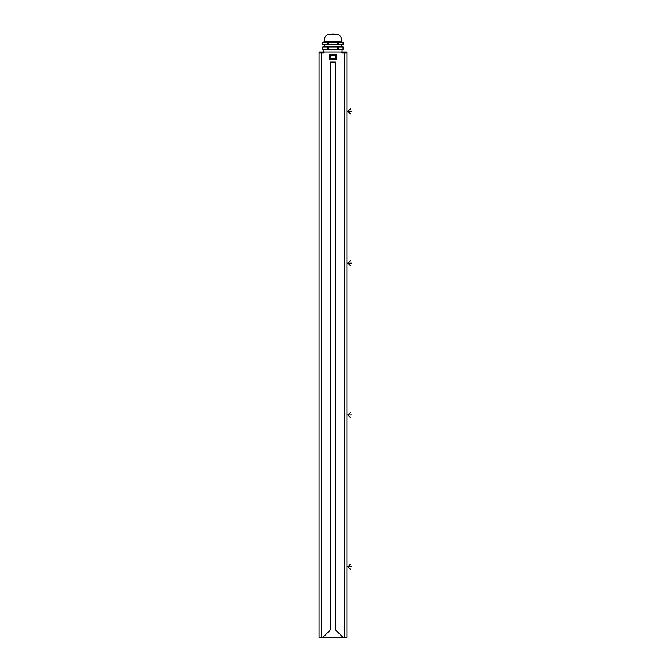 <?xml version="1.0" encoding="UTF-8"?>
<svg xmlns="http://www.w3.org/2000/svg" width="671" height="671" viewBox="0 0 671 671"><rect width="100%" height="100%" fill="white"/><g stroke="black" fill="none" stroke-linecap="round" stroke-linejoin="round"><path stroke-width="1.01" d="M344.357 637.45L344.357 52.975L346.882 52.975L346.882 637.45L319.052 637.45L319.052 52.975L324.118 52.975L324.118 51.969L321.585 51.969L321.585 637.45M322.852 637.45L330.442 629.859L330.442 62.084L335.5 62.084L335.5 629.859L343.091 637.45M346.882 52.975L346.882 51.969L324.118 51.969M341.824 51.969L341.824 52.975L344.357 52.975L344.357 51.969M319.052 52.975L319.052 51.969L321.585 51.969M323.858 51.969L323.858 49.436M342.076 51.969L342.076 49.436M343.066 49.436L343.066 46.903L343.091 49.436L322.852 49.436L322.852 46.903L322.877 49.436M343.066 46.903L337.379 46.903L337.379 49.436M338.654 46.903L338.654 49.436M337.379 46.903L327.289 46.903L327.289 49.436M328.555 46.903L328.555 49.436M327.289 46.903L322.877 46.903M324.37 46.903L324.37 44.378M341.573 46.903L341.573 44.378M343.066 44.378L343.066 42.348L343.091 44.378L322.852 44.378L322.852 42.348L324.37 41.644C323.967 37.618 325.485 35.152 328.924 34.255L337.018 34.255C340.457 35.152 341.975 37.618 341.573 41.644L324.37 41.644M343.066 42.348L337.379 42.348L337.379 44.378M338.654 42.348L338.654 44.378M337.379 42.348L327.289 42.348L327.289 44.378M328.555 42.348L328.555 44.378M327.289 42.348L322.877 42.348L322.877 44.378M343.091 42.348L341.573 41.644M336.767 54.494L329.176 54.494L329.176 59.56L336.767 59.56L336.767 54.494L335.752 55.508L330.191 55.508L330.191 58.545L335.752 58.545L335.752 55.508M336.767 59.56L335.752 58.545M329.176 59.56L330.191 58.545M329.176 54.494L330.191 55.508M332.967 33.55L332.967 34.255M346.882 566.81L351.948 566.81M350.43 569.335L347.897 566.81L350.43 564.277M346.882 414.997L351.948 414.997M350.43 417.53L347.897 414.997L350.43 412.464M346.882 263.183L351.948 263.183M350.43 265.716L347.897 263.183L350.43 260.658M346.882 111.378L351.948 111.378M350.43 113.902L347.897 111.378L350.43 108.845"/></g></svg>
